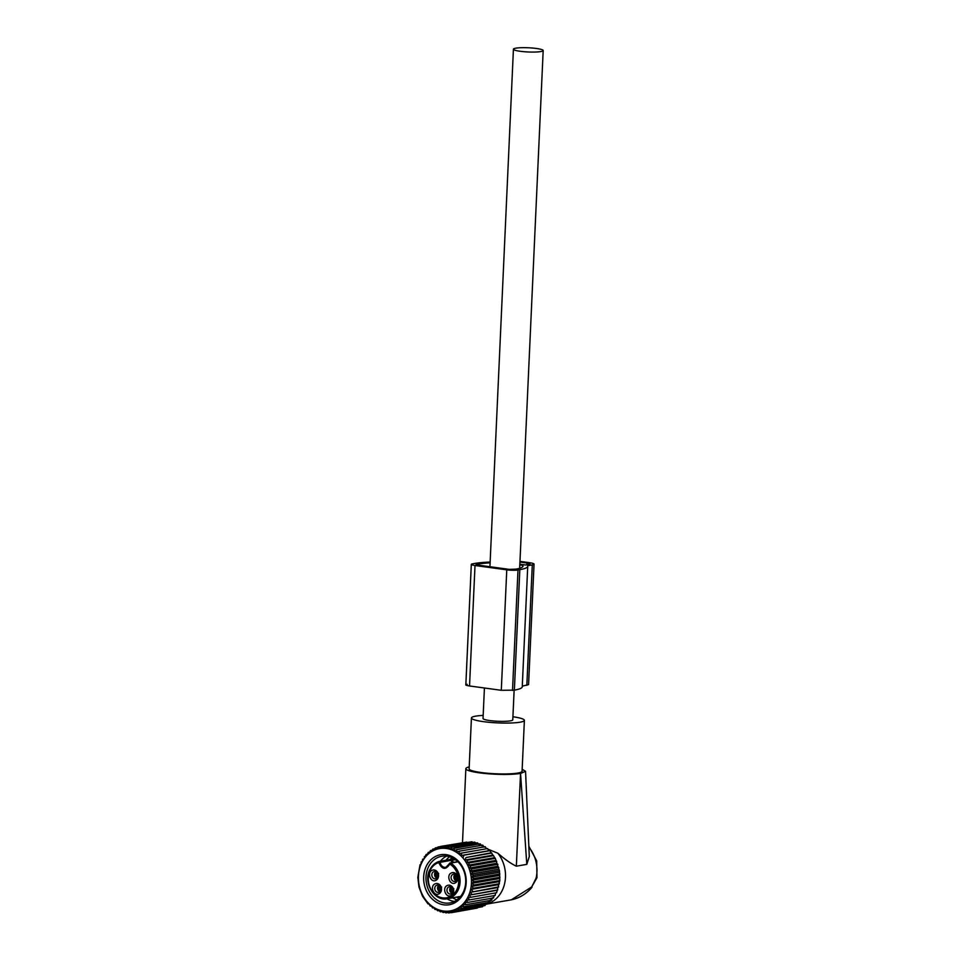 <?xml version="1.0" encoding="UTF-8"?>
<svg xmlns="http://www.w3.org/2000/svg" width="961" height="961" viewBox="0 0 961 961"><rect width="100%" height="100%" fill="white"/><g stroke="black" fill="none" stroke-linecap="round" stroke-linejoin="round"><path stroke-width="1.44" d="M469.208 766.914A29.779 4.192 2.6 0 0 465.941 768.392A29.779 4.192 2.6 0 0 465.857 768.68A29.779 4.192 2.6 0 0 487.071 773.677A29.779 4.192 2.6 0 0 520.55 773.425L526.796 864.371L516.345 866.185C511.3 863.867 505.138 859.554 497.846 853.224L487.912 849.176M522.171 769.256L525.547 771.299L529.295 856.527L526.796 864.371M525.547 771.299L520.742 773.401M487.383 903.977L511.3 899.832L531.685 886.955L536.07 878.246A5.418 1.357 13.1 0 0 536.959 877.753L536.706 860.9L528.838 846.233M483.179 715.404A26.5 3.736 2.6 0 0 471.515 717.711A26.5 3.736 2.6 0 0 471.431 717.963L469.124 768.824A26.5 3.736 2.6 0 0 494.519 773.725A26.5 3.736 2.6 0 0 522.003 771.491A26.5 3.736 2.6 0 0 522.075 771.239L524.382 720.366A26.5 3.736 2.6 0 0 512.922 716.75M531.685 886.955L536.959 877.753M471.431 717.963A26.5 3.736 2.6 0 0 496.825 722.852A26.5 3.736 2.6 0 0 524.31 720.618A26.5 3.736 2.6 0 0 524.382 720.366M497.846 853.224A31.124 25.959 80.2 0 1 487.491 903.772M484.416 688.004L483.035 718.492A14.883 2.102 2.6 0 0 493.642 720.99A14.883 2.102 2.6 0 0 510.387 720.858A14.883 2.102 2.6 0 0 512.778 719.837L514.135 690.19M540.779 51.57A14.883 2.102 2.6 0 0 543.181 50.549A14.883 2.102 2.6 0 0 532.574 48.05A14.883 2.102 2.6 0 0 515.829 48.17A14.883 2.102 2.6 0 0 513.426 49.203A14.883 2.102 2.6 0 0 524.033 51.702A14.883 2.102 2.6 0 0 540.779 51.57M437.687 873.633L435.453 873.861A5.081 4.252 -95.9 0 0 437.543 877.393M435.453 873.861L435.765 873.909A4.709 3.952 -95.9 0 0 437.699 877.093M438.624 873.825L435.765 873.909M438.636 873.429L435.453 873.753A5.081 4.204 76.4 0 1 436.354 871.975M435.777 873.801A4.709 3.892 76.4 0 1 436.63 872.18M452.835 888.829L450.589 889.057A5.081 4.252 -95.9 0 0 452.679 892.589M450.589 889.057L450.913 889.105A4.709 3.952 -95.9 0 0 452.847 892.288M453.772 889.009L450.913 889.105M453.784 888.625L450.601 888.949A5.081 4.204 76.4 0 1 451.502 887.171M450.913 888.997A4.709 3.892 76.4 0 1 451.778 887.375M456.98 876.252L454.733 876.492A5.081 4.252 -95.9 0 0 456.823 880.024M454.733 876.492L455.046 876.528A4.709 3.952 -95.9 0 0 456.98 879.711M457.904 876.444L455.046 876.528M457.929 876.06L454.733 876.384A5.081 4.204 76.4 0 1 455.634 874.594M455.058 876.42A4.709 3.892 76.4 0 1 455.91 874.81M440.643 887.159L438.396 887.399A5.081 4.252 -95.9 0 0 440.486 890.931M438.396 887.399L438.721 887.435A4.709 3.952 -95.9 0 0 440.655 890.631M441.579 887.351L438.721 887.435M441.592 886.967L438.408 887.291A5.081 4.204 76.4 0 1 439.309 885.513M438.721 887.327A4.709 3.892 76.4 0 1 439.585 885.718M450.985 858.557A23.352 19.472 80.2 0 1 451.934 857.62M458.974 898.211A23.352 19.472 80.2 0 1 457.76 897.658M453.4 862.401A4.733 3.952 80.2 0 1 452.547 860.047L452.919 858.954A19.124 15.941 80.2 0 1 452.943 858.954L439.225 861.452M455.766 859.903A18.103 15.1 80.2 0 0 452.547 860.047L440.138 862.341A5.754 4.793 -99.8 0 0 445.868 867.315L449.508 863.615A1.021 0.841 80.2 0 1 450.156 862.966A1.021 1.021 0 0 0 449.34 863.711L449.772 864.059C445.796 870.246 442.12 869.741 438.745 862.558A18.103 15.1 80.2 0 0 430.576 869.585A18.103 15.1 80.2 0 0 435.513 894.703A18.103 15.1 80.2 0 0 456.427 890.379A18.103 15.1 80.2 0 0 449.772 864.059L450.685 863.074A19.124 15.941 80.2 0 1 457.7 890.871A19.124 15.941 80.2 0 1 447.321 898.727L460.607 896.421M451.934 862.654A5.754 4.793 -99.8 0 1 451.177 860.431A1.021 0.841 -99.8 0 0 450.168 859.542L439.129 861.464A1.021 0.841 -99.8 0 1 440.138 862.341L438.745 862.558L439.033 861.488A19.124 15.941 80.2 0 0 430.408 868.912M435.009 883.868C429.591 886.162 433.759 896.781 438.925 893.85A5.418 4.517 80.2 0 0 441.063 886.835A5.418 4.517 80.2 0 0 435.009 883.868M447.201 885.525C441.784 887.832 445.952 898.439 451.117 895.52A5.418 4.517 80.2 0 0 453.256 888.493A5.418 4.517 80.2 0 0 447.201 885.525M432.054 870.33C426.648 872.636 430.816 883.243 435.982 880.324A5.418 4.517 80.2 0 0 438.108 873.297A5.418 4.517 80.2 0 0 432.054 870.33M451.334 872.96C445.928 875.255 450.096 885.874 455.262 882.943A5.418 4.517 80.2 0 0 457.4 875.927A5.418 4.517 80.2 0 0 451.334 872.96M436.534 885.261A3.724 3.099 80.2 0 1 437.255 885.033A3.724 3.099 80.2 0 1 440.847 887.736A3.724 3.099 80.2 0 1 439.237 892.132A3.724 3.099 -99.8 0 1 438.516 892.373A3.724 3.099 -99.8 0 1 434.925 889.67A3.724 3.099 -99.8 0 1 436.534 885.261M448.727 886.931A3.724 3.099 80.2 0 1 449.448 886.691A3.724 3.099 80.2 0 1 453.039 889.393A3.724 3.099 80.2 0 1 451.43 893.79A3.724 3.099 -99.8 0 1 450.709 894.03A3.724 3.099 -99.8 0 1 447.117 891.327A3.724 3.099 -99.8 0 1 448.727 886.931M433.591 871.735A3.724 3.099 80.2 0 1 434.3 871.495A3.724 3.099 80.2 0 1 437.892 874.198A3.724 3.099 80.2 0 1 436.282 878.606A3.724 3.099 -99.8 0 1 435.573 878.834A3.724 3.099 -99.8 0 1 431.982 876.132A3.724 3.099 -99.8 0 1 433.591 871.735M452.871 874.354A3.724 3.099 80.2 0 1 453.58 874.126A3.724 3.099 80.2 0 1 457.172 876.828A3.724 3.099 80.2 0 1 455.562 881.225A3.724 3.099 -99.8 0 1 454.853 881.465A3.724 3.099 -99.8 0 1 451.262 878.762A3.724 3.099 -99.8 0 1 452.871 874.354M455.034 874.282A3.724 3.099 -99.8 0 0 453.916 877.849A3.724 3.099 -99.8 0 0 456.163 880.829M435.753 871.651A3.724 3.099 -99.8 0 0 434.636 875.219A3.724 3.099 -99.8 0 0 436.883 878.198M450.889 886.847A3.724 3.099 -99.8 0 0 449.784 890.415A3.724 3.099 -99.8 0 0 452.03 893.394M438.696 885.189A3.724 3.099 -99.8 0 0 437.591 888.757A3.724 3.099 -99.8 0 0 439.838 891.736M488.765 850.737L461.1 855.518L461.736 853.056L487.575 848.575L488.765 850.737L489.786 850.701L495.311 858.389L499.468 870.726L499.84 880.54L496.597 892.733L467.947 897.778L469.34 899.904L466.481 900.253L467.683 902.403L464.812 902.523L465.821 904.685L462.95 904.577L463.755 906.716L460.908 906.391L461.532 908.493L458.721 907.941L459.154 909.995L456.403 909.226L456.655 911.196L453.964 910.235L454.048 912.097L451.454 910.932L451.358 912.686L448.883 911.34L448.619 912.95L446.264 911.436L445.868 912.89L443.646 911.232L443.105 912.518L441.027 910.728L440.366 911.821L438.456 909.923L437.687 910.824L435.946 908.83L435.093 909.514L433.531 907.448L432.606 907.929L431.213 905.803L430.24 906.055L429.038 903.905L428.029 903.929L422.504 896.253L418.996 887.135L417.819 877.357L420.017 864.768L420.942 864.287L421.206 861.897L422.191 861.645L422.636 859.206L423.693 859.026M456.391 908.914A31.617 26.367 80.2 0 1 421.002 891.568A31.617 26.367 80.2 0 1 433.471 850.569A31.617 26.367 80.2 0 1 468.86 867.915A31.617 26.367 80.2 0 1 456.391 908.914M461.736 853.056L458.926 853.632L459.37 851.182L456.619 851.987L456.883 849.596L454.193 850.605L454.289 848.287L451.682 849.5L451.61 847.29L449.111 848.695L448.871 846.593L446.505 848.191L446.108 846.221L443.874 847.986L443.357 846.16L441.267 848.082L440.618 846.425L438.684 848.491L437.928 847.013L436.174 849.2L435.321 847.914L433.747 850.197L432.822 849.116L434.72 848.791M422.636 859.206L423.657 859.17L426.167 854.425L427.201 854.846L428.222 852.383L429.231 853.044L430.444 850.617L431.417 851.482L432.822 849.116M483.095 905.851L482.482 906.728L456.655 911.196M480.296 907.1L454.048 912.097M477.329 908.061L451.358 912.686M430.24 906.055L431.273 905.875M432.606 907.929L433.735 907.725M435.093 909.514L436.354 909.298M437.687 910.824L439.105 910.572M440.366 911.821L441.976 911.545M443.105 912.518L444.931 912.205M445.868 912.89L447.958 912.53M448.619 912.95L451.069 912.53M459.154 909.995L484.981 905.526L485.701 904.313M467.947 897.778L496.597 892.733M496.861 890.342L469.196 895.135L470.77 897.214M469.196 895.135L497.798 889.874M497.882 887.556L470.217 892.349L471.959 894.343M470.217 892.349L498.735 886.859M498.651 884.637L470.986 889.43L472.908 891.34M470.986 889.43L473.593 888.216L499.42 883.736M499.179 881.633L471.515 886.426L473.593 888.216M471.515 886.426L474.001 885.009L499.84 880.54M499.444 878.558L471.779 883.351L474.001 885.009M471.779 883.351L474.157 881.754L499.984 877.273M499.456 875.447L471.791 880.24L474.157 881.754M471.791 880.24L474.025 878.474L499.864 874.005M499.215 872.336L471.551 877.129L474.025 878.474M471.551 877.129L473.641 875.207L499.468 870.726M498.711 869.249L471.046 874.042L473.641 875.207M471.046 874.042L472.98 871.975L498.807 867.507M497.966 866.221L470.301 871.014L472.98 871.975M470.301 871.014L472.055 868.828L497.894 864.347M496.969 863.266L469.304 868.059L472.055 868.828M469.304 868.059L470.89 865.777L496.717 861.308M495.744 860.431L468.079 865.224L470.89 865.777M468.079 865.224L469.473 862.858L495.311 858.389M494.29 857.741L466.626 862.522L469.473 862.858M466.626 862.522L467.839 860.107L493.666 855.626M492.633 855.206L464.968 859.999L467.839 860.107M464.968 859.999L465.989 857.536L491.828 853.056M490.795 852.863L465.989 857.536M463.118 857.656L463.959 855.182L489.786 850.701M461.1 855.518L463.959 855.182M454.133 903.148A25.382 21.166 -99.8 0 0 464.139 870.246A25.382 21.166 -99.8 0 0 435.741 856.323A25.382 21.166 -99.8 0 0 425.723 889.225A25.382 21.166 -99.8 0 0 454.133 903.148M430.444 850.617L432.102 850.329M428.222 852.383L429.675 852.131M426.167 854.425L427.465 854.197M424.294 856.707L425.459 856.503M466.746 842.112L440.618 846.425M469.845 842.1L443.357 846.16M472.884 842.437L471.947 841.74L446.108 846.221M475.839 843.085L474.71 842.112L448.871 846.593M479.347 844.719L477.437 842.809L451.61 847.29M481.857 845.812L480.116 843.818L454.289 848.287M484.284 847.194L482.71 845.115L456.883 849.596M486.59 848.839L485.209 846.713L459.37 851.182M495.624 892.985L495.167 895.436L469.34 899.904M494.146 895.46L493.51 897.934L467.683 902.403M492.476 897.73L491.648 900.205L465.821 904.685M490.615 899.784L489.593 902.247L463.755 906.716M488.572 901.598L487.359 904.025L461.532 908.493M437.928 847.013L440.486 846.569M435.321 847.914L437.507 847.53M454.433 901.43A23.689 19.749 -99.8 0 0 464.68 873.417A23.689 19.749 -99.8 0 0 441.808 856.239A23.689 19.749 -99.8 0 0 437.267 857.729A23.689 19.749 -99.8 0 0 427.02 885.742A23.689 19.749 -99.8 0 0 449.892 902.92A23.689 19.749 -99.8 0 0 454.433 901.43A23.689 19.749 -99.8 0 1 446.985 898.775M446.613 856.119A23.689 19.749 -99.8 0 0 440.354 861.248M449.604 856.744A23.689 19.749 -99.8 0 0 445.964 860.275M452.595 897.814A23.689 19.749 -99.8 0 0 457.064 899.82M519.973 561.38L529.115 562.629A10.823 1.526 -177.4 0 1 534.04 564.143A10.823 1.526 -177.4 0 1 532.298 564.888L527.577 565.705A49.059 6.919 -177.4 0 1 527.733 566.305A49.059 6.919 -177.4 0 1 519.829 569.669L517.991 569.993A8.12 1.141 -177.4 0 1 506.771 569.837L475.01 565.5A8.12 1.141 -177.4 0 1 471.31 564.371A8.12 1.141 -177.4 0 1 472.62 563.819L474.458 563.494A49.059 6.919 -177.4 0 1 490.146 562.041M490.11 562.846A44.326 6.247 -177.4 0 0 478.434 564.035L476.043 564.587L477.581 565.056L509.342 569.38L515.865 569.128A44.326 6.247 -177.4 0 0 523 566.089A44.326 6.247 -177.4 0 0 522.676 565.284L519.817 564.888M519.949 562.065L526.904 563.014A6.763 0.949 -177.4 0 1 529.991 563.951A6.763 0.949 -177.4 0 1 528.898 564.419L525.583 564.996L519.853 564.215M522.676 565.284L522.604 566.858M467.154 684.292C464.716 684.761 465.508 685.325 469.545 685.974L501.294 690.298L514.363 690.142A49.059 6.919 -177.4 0 0 522.255 686.779L527.733 566.305M522.291 686.142L528.574 684.616L534.04 564.143M516.345 866.185L520.55 773.425M528.886 847.254A31.124 25.959 80.2 0 1 536.07 878.246M437.327 873.885A4.048 3.4 -95.9 0 0 438.06 875.531M452.475 889.081A4.048 3.4 -95.9 0 0 453.196 890.727M456.607 876.516A4.048 3.4 -95.9 0 0 457.34 878.15M440.282 887.423A4.048 3.4 -95.9 0 0 441.003 889.057M454.085 858.75L452.943 858.954A19.124 15.941 80.2 0 1 454.157 858.798M457.796 861.633L450.156 862.966A1.021 0.841 80.2 0 1 450.685 863.074L457.977 861.801M452.919 858.954L450.168 859.542A1.021 0.841 -99.8 0 0 450.072 859.566M447.321 898.727C434.228 901.947 422.456 881.717 430.24 869.008C432.354 865.224 435.261 862.726 438.985 861.488A1.021 1.021 0 0 1 439.129 861.464A1.021 0.841 -99.8 0 0 439.033 861.488M445.868 867.315A5.754 4.793 -99.8 0 0 449.436 863.867M526.904 563.014L526.832 564.78M478.434 564.035L478.386 565.164M475.01 565.5L469.545 685.974M506.771 569.837L501.294 690.298M517.991 569.993L512.513 690.466M519.829 569.669L514.363 690.142M532.298 564.888L526.832 685.361M462.493 842.641L465.857 768.68M511.3 899.832C519.457 898.103 526.352 893.922 531.974 887.279M519.661 568.275L543.181 50.549M489.93 566.738L513.426 49.203M459.082 898.115L456.547 897.13M452.078 857.68L449.88 859.602M471.31 564.371L465.845 684.845"/></g></svg>
